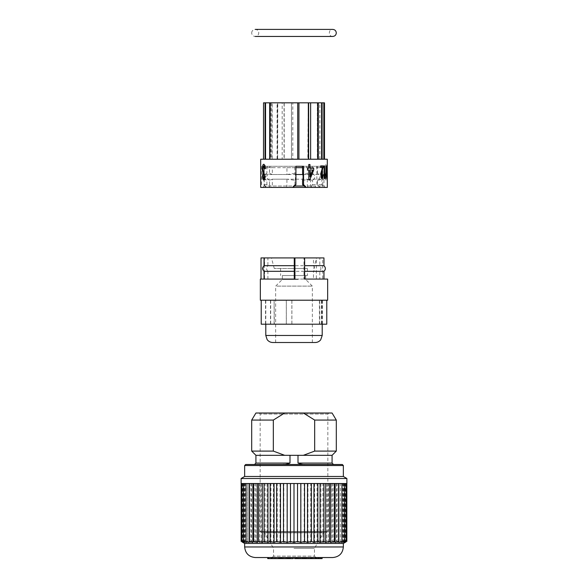 <?xml version="1.0" encoding="UTF-8"?>
<svg xmlns="http://www.w3.org/2000/svg" width="588" height="588" viewBox="0 0 588 588"><rect width="100%" height="100%" fill="white"/><g stroke="black" fill="none" stroke-linecap="round" stroke-linejoin="round"><path stroke-width="0.44" stroke-dasharray="2.94 2.21" d="M318.02 159.223L317.718 102.826L317.314 102.826L317.314 159.223L318.02 159.223L269.98 159.23L270.686 159.223L270.686 102.826L269.98 102.826M319.865 159.223L319.865 102.826L317.461 102.826L317.461 159.223L324.488 159.23L317.314 159.223M308.171 159.223L308.171 102.826L307.825 159.223L317.461 159.223M284.217 102.826L282.174 102.826L282.174 159.223L284.217 159.223L284.217 102.826L291.501 102.826L291.501 159.223L292.809 159.223L292.809 102.826L308.413 102.826L308.413 159.223L292.809 159.23M272.134 102.826L269.723 102.826L269.723 159.223L272.134 159.223L272.134 102.826L277.632 102.826L277.632 159.223L277.756 102.826L282.174 102.826M270.686 159.223L269.723 159.23M298.917 102.826L298.836 159.223M264.806 168.859L264.438 166.522L263.769 165.823M263.718 172.056L264.21 171.85M263.784 178.502L264.475 177.686L264.747 175.724M263.799 180.075L262.762 177.774L263.204 172.909L262.491 168.881L262.895 165.441L263.769 164.243M308.847 168.227L307.509 168.227M308.847 169.969L307.509 169.969M309.758 180.016L313.617 169.969L313.705 168.227M308.759 180.016L309.67 180.016M309.876 168.227L309.876 164.508L308.759 164.508M327.229 176.723L326.546 165.919M327.068 171.137L327.068 176.723M326.171 176.54L325.745 165.919M326.171 173.71L326.017 176.54M326.266 178.612L326.7 169.734M325.745 178.612L326.119 178.612M327.34 178.612L327.068 165.919M324.62 165.919L324.113 165.919M324.62 175.305L324.473 165.919M324.113 178.664L325.135 173.967M323.224 174.989L322.643 174.827M322.709 167.418L320.666 167.418M321.981 178.656L323.077 174.989M323.304 165.919L320.666 165.919M321.915 177.311L321.849 171.792L323.157 165.919M326.024 180.082L326.024 164.508L325.664 176.643L324.819 174.349L324.819 176.194L326.024 180.082L324.657 176.194L324.657 174.349L325.495 176.643L325.862 164.508L325.862 180.082M260.69 159.223L327.31 159.223M327.31 178.612L327.31 165.919M327.31 187.425L323.304 187.425L321.834 184.603L321.834 166.272L316.44 166.272L322.555 166.272L302.342 166.272L321.834 166.272M316.851 166.272L316.851 184.603L314.69 187.425L265.629 187.425L264.24 184.603L264.24 166.272L295.926 166.272L264.24 166.272M261.587 166.272L261.587 184.603L260.704 187.425M295.926 167.683L272.325 167.683L272.325 174.518L295.926 174.518M302.974 174.518L307.296 174.518L312.529 173.342L312.529 167.683L307.296 167.683L307.296 174.518M321.482 166.272L322.753 167.683L322.753 174.518L323.959 174.518L310.604 174.518L302.585 173.342M310.067 166.272L310.604 167.683L310.604 174.518M265.526 166.272L264.1 167.683L286.929 167.683L286.929 174.518L264.1 174.518L266.886 173.342L266.886 167.683L264.1 167.683L264.1 174.518M295.926 184.603L294.948 184.603L293.559 186.014L264.1 186.014L266.401 186.014L266.886 184.603L266.886 180.347L264.1 179.178L286.929 179.178L286.885 187.425L293.074 187.425L265.629 187.425M294.948 184.603L294.948 180.347L286.929 179.178M264.24 184.603L269.539 184.603L270.017 186.014L294.507 186.014M269.539 184.603L269.539 180.347L272.325 179.178L272.325 186.014L271.097 187.425M307.296 179.178L307.296 186.014L311.625 186.014L312.529 184.603L312.529 180.347L307.296 179.178L272.325 179.178M322.753 174.518L317.513 173.342L317.513 167.683A1.411 1.08 90 0 0 316.44 166.272M302.585 180.347L310.604 179.178L323.959 179.178L322.753 179.178L322.753 186.014L324.017 187.425L320.409 187.425L323.304 187.425M310.604 179.178L310.604 186.014L311.14 187.425L324.017 187.425M264.1 179.178L264.1 186.014L262.674 187.425L286.885 187.425M314.69 187.425L306.26 187.425M319.865 102.826L324.488 102.826M282.174 159.23L277.352 159.223L277.352 102.826M263.527 102.826L269.723 102.826M269.98 159.223L270.282 102.826M272.134 159.223L277.632 159.223M284.217 159.223L291.501 159.223M308.171 102.826L317.461 102.826M270.686 102.826L269.686 102.826M266.886 173.342C263.042 175.68 263.042 178.01 266.886 180.347M266.886 184.603L261.587 184.603M268.209 166.272A1.411 1.323 -90 0 0 266.886 167.683M261.05 187.425L262.674 187.425M294.948 180.347C295.654 178.017 295.654 175.68 294.948 173.342L294.706 166.272M305.606 187.425L311.14 187.425M321.834 184.603L317.513 184.603L317.513 180.347C320.644 178.017 320.644 175.68 317.513 173.342M269.539 180.347C265.695 178.017 265.695 175.68 269.539 173.342L269.539 167.683A1.411 1.323 90 0 1 270.862 166.272M312.529 173.342C315.66 175.68 315.66 178.01 312.529 180.347M312.529 184.603L316.851 184.603M311.449 166.272A1.411 1.08 -90 0 1 312.529 167.683M286.929 174.518L294.948 173.342M272.325 174.518L269.539 173.342M317.513 184.603L318.424 186.014L323.959 186.014L303.974 186.014L307.296 186.014L308.185 187.425M317.513 180.347L322.753 179.178M320.409 187.425L318.424 186.014M292.412 187.425L293.559 186.014M266.401 186.014L264.593 187.425M269.179 187.425L270.017 186.014M311.625 186.014L311.802 187.425M294.948 167.683L286.929 167.683L286.973 166.272M325.37 187.425L323.959 186.014L323.959 179.178C325.127 177.627 325.127 176.069 323.959 174.518L323.959 167.683L302.585 167.683L307.296 167.683L306.407 166.272M269.539 167.683L272.325 167.683L273.545 166.272M309.964 176.738L309.876 169.969M241.124 478.507L346.876 478.507M346.876 483.52L241.124 483.52M244.652 543.444L343.348 543.444M242.036 541.93L241.389 541.408L243.601 542.423L242.565 541.408L245.181 542.423L244.659 541.408L247.636 542.423L247.629 541.408L250.922 542.423L251.429 541.408L254.971 542.423L255.986 541.408L259.712 542.423L261.226 541.408L265.07 542.423L267.048 541.408L270.95 542.423L273.354 541.408L277.235 542.423L280.028 541.408L283.82 542.423L286.944 541.408L290.59 542.423L293.993 541.408L297.41 542.423L301.041 541.408L304.18 542.423L307.965 541.408L310.765 542.423L314.639 541.408L317.05 542.423L320.938 541.408L322.93 542.423L326.766 541.408L328.288 542.423L332 541.408L333.029 542.423L336.564 541.408L337.078 542.423L340.364 541.408L340.364 542.423L343.341 541.408L342.819 542.423L345.435 541.408L344.399 542.423L345.964 541.93M321.761 557.542L315.418 557.542L321.761 557.542L321.761 558.6L315.418 558.6L321.761 558.6M315.829 557.542L318.975 557.542L315.829 557.542L315.829 558.6L316.241 558.6L316.241 557.542M316.241 558.6L318.975 558.6L318.88 557.542L318.586 558.6L318.975 558.6L315.829 558.6M318.336 557.542L318.071 558.6L318.336 557.542M322.114 557.542L315.065 557.542L322.114 557.542M297.285 557.542L304.07 557.542L297.285 557.542M288.627 558.6L302.974 558.6L302.974 557.542L300.519 557.542L303.055 557.542L302.974 558.6L300.519 558.6L300.519 557.542M255.229 557.542L332.771 557.542M294 557.542L272.148 557.542L294 557.542M292.89 558.6L294.823 558.6L292.89 558.6L292.89 557.542L288.627 557.542L294.823 557.542M280.866 557.542L287.334 557.542L279.396 557.542L280.866 557.542L280.866 558.6L281.836 558.6L281.836 557.542M305.172 557.542L316.587 557.542L305.172 557.542M274.802 557.542L267.716 557.542L274.802 557.542L274.802 558.6L275.544 558.6L275.544 557.542M274.265 557.542L271.369 557.542L274.265 557.542L274.265 558.6L271.369 558.6L274.265 558.6M282.688 557.542L278.352 557.542L283.563 557.542L282.688 557.542L282.688 558.6L280.866 558.6M291.714 557.542L285.18 557.542L291.714 557.542L291.721 558.6L291.714 557.542M290.09 557.542L288.914 557.542L290.09 557.542L290.09 558.6L291.714 558.6L290.575 558.6L290.575 557.542M308.707 557.542L302.034 557.542L313.441 557.542L308.707 557.542L308.707 558.6L307.811 558.6L307.811 557.542M297.778 557.542L302.114 557.542L297.778 557.542L297.778 558.6L299.784 558.6L299.784 557.542M292.427 557.542L296.264 557.542L292.648 557.542L292.648 558.6L296.264 558.6L296.264 557.542L293.375 557.542L297.624 557.542L293.64 557.542L293.64 558.6L296.639 558.6L296.631 557.542L293.64 557.542L297.557 557.542L292.383 557.542L292.427 558.6M297.557 557.542L297.557 558.6L297.557 557.542M255.927 455.318L303.342 455.318L314.668 451.092L314.668 420.067L336.299 420.067M251.701 420.067L273.332 420.067L273.332 451.092L284.658 455.318L289.994 455.318L289.994 463.072C287.201 464.167 284.798 464.638 282.799 464.483L333.477 464.483L282.799 464.483M245.71 464.483L342.289 464.483M343.348 476.471L244.652 476.471M294 548.376L314.448 548.376L294 548.376M315.852 557.542L314.448 556.13L273.552 556.13L314.448 556.13L314.448 548.376L323.4 532.868L324.62 532.162L263.38 532.162L324.62 532.162M327.134 532.162L260.866 532.162L327.134 532.162L327.839 531.456L260.161 531.456L327.839 531.456L327.839 414.077L260.161 414.077L327.839 414.077L328.898 413.019L259.102 413.019L328.898 413.019M273.332 451.092L251.701 451.092M273.332 420.067L284.658 413.019L255.927 413.019M332.073 413.019L284.658 413.019M303.342 413.019L314.668 420.067M336.299 451.092L314.668 451.092M284.658 455.318L332.073 455.318M289.994 455.318L303.342 455.318M305.201 464.483C303.239 464.094 303.93 465.226 298.006 463.072L298.006 455.318M292.067 557.542L289.693 557.542L293.655 557.542L292.067 557.542L292.067 558.6L289.928 558.6L289.928 557.542M289.928 558.6L289.693 557.542M289.693 558.6L292.067 558.6M293.794 558.6L293.655 557.542L293.794 558.6M289.333 558.6L289.333 557.542M290.325 558.6L290.325 557.542M290.016 558.6L290.016 557.542M294.691 558.6L294.691 557.542M293.53 558.6L293.53 557.542M300.519 558.6L303.055 558.6L303.055 557.542M298.307 558.6L298.307 557.542M299.946 558.6L299.946 557.542M303.055 558.6L302.974 557.542M302.974 558.6L304.07 558.6L302.923 558.6L302.923 557.542M283.512 557.542L280.3 557.542L283.512 557.542L283.512 558.6L281.167 558.6L281.167 557.542M281.167 558.6L280.3 558.6L280.3 557.542M281.836 558.6L281.343 558.6L281.343 557.542M281.343 558.6L284.239 558.6L284.239 557.542M284.239 558.6L286.29 558.6L286.29 557.542M286.29 558.6L287.334 558.6M280.3 558.6L283.512 558.6M305.172 558.6L306.164 558.6L306.164 557.542M306.164 558.6L309.773 558.6L309.773 557.542M309.773 558.6L310.515 558.6L310.515 557.542M310.515 558.6L309.883 558.6L309.883 557.542M309.883 558.6L310.905 558.6L310.905 557.542M310.905 558.6L311.633 558.6L311.633 557.542M311.633 558.6L322.114 558.6M311.714 558.6L312.294 558.6L311.714 558.6L311.714 557.542M267.716 558.6L274.802 558.6M275.544 558.6L272.207 558.6L272.207 557.542M272.207 558.6L275.103 558.6L275.103 557.542M275.103 558.6L278.44 558.6L278.44 557.542M278.44 558.6L279.182 558.6L278.352 558.6L278.352 557.542M271.369 558.6L271.369 557.542M278.352 558.6L282.688 558.6M283.563 558.6L283.563 557.542M278.918 558.6L278.918 557.542M282.064 558.6L282.064 557.542M282.578 558.6L282.578 557.542M280.182 558.6L280.182 557.542M287.672 558.6L285.18 558.6L288.914 558.6L288.914 557.542L288.914 558.6L290.09 558.6M290.575 558.6L288.532 558.6M286.51 558.6L286.51 557.542M287.797 558.6L287.797 557.542M285.18 558.6L285.18 557.542M286.305 558.6L286.305 557.542M287.598 558.6L287.598 557.542M288.179 558.6L288.179 557.542M302.923 558.6L308.707 558.6M313.441 558.6L313.441 557.542M307.811 558.6L311.846 558.6L311.846 557.542M311.846 558.6L305.789 558.6L305.789 557.542M305.789 558.6L306.885 558.6L306.885 557.542M306.885 558.6L304.959 558.6M302.034 558.6L302.034 557.542M306.767 558.6L306.767 557.542M308.009 558.6L308.009 557.542M306.003 558.6L306.003 557.542M312.044 558.6L312.044 557.542M299.784 558.6L297.778 558.6M298.726 558.6L298.726 557.542M300.394 558.6L300.394 557.542M302.114 558.6L302.114 557.542M301.879 558.6L301.879 557.542M300.284 558.6L300.284 557.542M292.383 558.6L292.383 557.542M297.624 558.6L297.624 557.542M296.631 558.6L296.639 557.542M318.894 557.542L319.828 557.542L318.894 557.542L318.894 558.6L318.005 558.6L318.005 557.542M318.005 558.6L319.041 558.6L319.041 557.542M319.041 558.6L319.828 558.6L319.828 557.542L320.401 557.542L320.401 558.6L318.894 558.6L318.975 557.542M317.638 558.6L317.638 557.542M287.187 483.52L241.154 483.52L287.187 483.52M246.306 542.423L246.306 483.52M244.277 542.423L244.277 483.52M243.145 542.423L243.145 483.52M242.917 542.423L242.917 483.52M241.389 483.52L241.389 541.408M243.601 542.423L243.601 483.52M242.565 483.52L242.565 541.408M245.181 542.423L245.181 483.52M244.659 483.52L244.659 541.408M247.636 542.423L247.636 483.52L247.629 541.408M250.922 542.423L250.922 483.52M251.429 483.52L251.429 541.408M254.971 542.423L254.971 483.52M255.986 483.52L255.986 541.408M259.712 542.423L259.712 483.52M261.226 483.52L261.226 541.408M265.07 542.423L265.07 483.52M267.048 483.52L267.048 541.408M270.95 542.423L270.95 483.52M273.354 483.52L273.354 541.408M277.235 542.423L277.235 483.52M280.028 483.52L280.028 541.408M283.82 542.423L283.82 483.52M286.944 483.52L286.944 541.408M290.59 542.423L290.59 483.52M297.41 542.423L297.41 483.52L294 483.52L293.993 541.408M304.18 542.423L304.18 483.52L297.41 483.52M301.041 483.52L301.041 541.408M310.765 542.423L310.765 483.52L304.18 483.52M307.965 483.52L307.965 541.408M317.05 542.423L317.05 483.52L310.765 483.52M314.639 483.52L314.639 541.408M322.93 542.423L322.93 483.52L317.05 483.52M320.938 483.52L320.938 541.408M328.288 542.423L328.288 483.52L322.93 483.52M326.766 483.52L326.766 541.408M333.029 542.423L333.029 483.52L328.288 483.52M332 483.52L332 541.408M337.078 542.423L337.078 483.52L333.029 483.52M336.564 483.52L336.564 541.408M340.364 542.423L340.371 483.52L337.078 483.52M342.819 542.423L342.819 483.52L343.348 483.52L340.364 483.52L340.364 541.408M343.341 483.52L343.341 541.408M344.399 542.423L344.399 483.52L345.435 483.52L342.819 483.52M345.435 483.52L345.435 541.408M345.082 542.423L345.082 483.52L346.611 483.52L344.399 483.52M346.611 483.52L346.611 541.408M344.855 542.423L344.855 483.52L346.846 483.52L345.082 483.52M343.723 542.423L343.723 483.52L346.141 483.52L344.855 483.52M341.694 542.423L341.694 483.52L343.723 483.52M294 483.52L341.694 483.52M251.701 32.928A3.528 3.528 0 0 1 256.985 29.87A3.528 3.528 0 0 1 256.985 35.978A3.528 3.528 0 0 1 251.701 32.928M321.327 300.218L291.861 300.218L322.467 300.218L321.327 300.218L321.327 324.194L286.349 324.194L286.349 300.218L265.533 300.218L286.349 300.218M274.317 300.218L319.651 300.218L274.118 300.218L274.317 324.194L319.651 324.194L319.651 300.218M276.779 286.121L312.331 286.121L276.779 286.121M297.976 279.425L282.365 279.425L297.976 279.425M297.976 275.544L282.365 275.544L297.976 275.544M289.421 275.544L307.392 275.544L289.421 275.544M289.421 268.495L307.392 268.495L289.421 268.495M300.747 268.495L274.273 268.495L300.747 268.495M301.717 257.919L271.443 257.919L301.717 257.919M267.915 257.919L264.394 257.919L264.394 279.072L316.337 279.072L316.337 257.919L313.47 257.919L313.47 265.673L267.915 265.673L267.915 257.919L313.47 257.919M264.394 279.072L316.337 279.072M267.915 279.072L267.915 271.318L313.47 271.318L313.47 279.072M267.915 271.318C266.151 269.451 266.151 267.577 267.915 265.673M313.47 265.673C314.911 267.569 314.911 269.451 313.47 271.318M323.959 265.673L319.813 265.673L319.813 257.919L323.959 257.919M303.989 257.919L304.643 257.919L303.989 257.919L303.989 279.072L304.643 279.072M319.813 257.919L322.68 257.919L322.68 279.072L319.813 279.072L319.813 271.318C321.254 269.451 321.254 267.577 319.813 265.673M322.68 279.072L327.663 279.072M319.813 279.072L303.989 279.072M319.813 271.318L323.959 271.318M264.041 271.318L264.541 271.318L264.541 279.072L260.337 279.072M294.926 279.072L264.541 279.072M264.541 257.919L264.041 257.919L264.541 257.919L264.541 265.673C262.77 267.569 262.77 269.451 264.541 271.318M264.541 265.673L264.041 265.673M316.337 257.919L322.68 257.919M261.021 257.919L264.394 257.919M327.663 300.218L260.337 300.218M324.804 300.218L261.219 300.218L324.804 300.218M291.905 300.218L291.905 324.194M319.402 300.218L319.402 324.194L321.327 324.194M270.693 300.218L270.693 324.194L274.317 324.194M272.847 342.517L315.153 342.517M276.779 342.517L312.331 342.517L276.779 342.517M274.118 300.218L274.118 324.194M286.349 324.194L270.693 324.194M286.305 300.218L286.305 324.194M291.861 324.194L291.861 300.218M321.577 300.218L321.577 324.194M326.781 324.194L261.219 324.194M270.487 324.194L270.487 300.218M317.865 159.223L317.865 102.826M291.457 159.223L291.457 102.826L291.457 159.223M284.048 102.826L284.048 159.223M271.744 102.826L271.744 159.223M322.555 166.272L323.959 167.683L317.513 167.683M289.994 463.072L255.927 463.072M244.652 465.542L343.348 465.542M343.348 546.965L244.652 546.965M323.4 532.868L264.6 532.868L323.4 532.868M332.073 463.072L298.006 463.072M322.202 335.469L265.798 335.469M308.597 102.826L308.597 159.223M277.095 159.223L277.095 102.826M264.798 173.872C262.63 175.863 262.638 177.855 264.813 179.832M263.38 532.162L264.6 532.868L273.552 548.376L273.552 556.13L272.148 557.542M259.102 413.019L260.161 414.077L260.161 531.456L260.866 532.162M315.065 558.6L315.065 557.542M315.418 558.6L315.418 557.542M318.461 558.6L318.461 557.542M320.997 558.6L320.997 557.542M332.771 36.449C328.229 36.669 328.229 29.18 332.771 29.4M282.365 275.544L282.365 279.425L275.669 286.121L275.669 342.517M305.635 275.544L305.635 279.425L312.331 286.121L312.331 342.517M280.608 268.495L280.608 275.544M307.392 268.495L307.392 275.544M313.727 268.495L316.557 257.919M274.273 268.495L271.443 257.919M265.798 300.218L265.798 324.194M322.202 300.218L322.202 324.194M322.467 324.194L322.467 300.218M265.533 324.194L265.533 300.218"/><path stroke-width="0.88" d="M317.314 102.826L323.826 102.826L323.826 159.216M321.614 159.223L321.614 102.826M291.501 102.826L292.809 102.826M263.527 159.223L263.527 102.826L265.548 102.826L265.548 159.223M308.384 159.223L308.384 102.826L310.618 102.826L310.618 159.216M263.769 164.243L264.931 165.448L265.467 168.602L264.644 168.859L265.467 168.602M265.306 168.602L264.769 165.448L263.939 164.287L263.145 164.544L262.535 166.331L262.358 170.189L263.042 172.909L262.505 175.952L262.762 178.701L263.417 179.987L264.21 179.847L265.195 176.62L264.585 175.724L265.401 176.062L264.725 179.318L263.799 180.075M263.769 165.823L262.99 169.682L263.718 172.056M264.049 171.85L263.983 173.526L264.049 171.85L263.248 171.777L262.887 170.424L263.064 166.705L263.946 165.926L264.644 168.859M263.953 173.511L263.152 175.966L263.784 178.502M264.585 175.724L264.041 178.304L263.424 178.362L263.108 177.502L263.13 174.548L263.983 173.526M313.617 168.227L309.964 168.227L313.705 168.227L313.705 169.969L309.758 180.016L308.847 180.016L308.847 169.969L307.597 169.969L307.597 168.227L308.847 168.227L308.759 164.508L308.759 168.227M307.597 168.227L307.597 169.969M308.847 180.016L308.759 169.969M308.847 164.508L309.964 164.508L309.964 168.227M327.229 165.919L327.34 178.612L326.781 167.749L325.899 178.612L325.899 165.919L326.171 176.54L326.7 165.919L327.229 176.723L327.229 165.919L327.068 171.137M326.7 165.919L326.171 173.71M325.899 165.919L325.899 178.612M327.156 178.612L326.7 169.734M325.282 173.967L324.495 178.664L324.113 178.664L324.113 165.919L324.62 165.919L324.62 175.849L325.282 173.967L324.473 175.849M324.26 178.664L324.26 165.919M322.783 174.827L323.224 174.989L322.621 178.311L321.732 178.561L321.188 177.716L320.835 174.533L322.709 167.418L320.666 167.418L320.666 165.919L323.304 165.919L322.004 171.725L322.062 177.311L322.783 174.827L321.981 177.304M322.562 167.418L320.872 173.173L321.981 178.656M320.813 167.418L320.813 165.919M327.31 165.919L327.31 159.223L260.69 159.223L260.69 187.425M261.05 187.425L293.074 187.425L295.926 184.603L295.926 166.272L303.562 166.272L303.562 184.603L306.26 187.425L327.31 187.425L327.31 178.612M303.562 166.272L295.926 166.272M295.926 174.518L302.974 174.518M294.507 186.014L303.974 186.014L302.585 184.603L302.585 180.347C303.29 178.01 303.29 175.68 302.585 173.342L302.585 167.683L295.926 167.683M303.974 186.014L306.26 187.425L293.074 187.425M318.02 159.223L318.02 102.826L310.618 102.826M324.488 159.223L324.488 102.826L323.826 102.826M263.527 102.826L263.512 159.223M270.282 102.826L269.98 159.216M297.697 159.223L297.697 102.826L269.98 102.826M297.697 102.826L298.917 102.826L298.917 159.223L298.939 102.826M269.686 159.223L269.686 102.826L265.548 102.826M308.384 102.826L298.836 102.826M302.585 184.603L303.562 184.603M302.342 166.272L302.585 167.683M309.964 169.969L309.964 176.959L312.691 169.969L309.964 169.969L312.603 169.969L309.964 176.738M244.652 465.542L245.71 464.483L342.289 464.483L343.348 465.542L244.652 465.542L244.652 476.471L343.348 476.471L346.876 478.507L241.124 478.507L241.124 483.52L270.157 483.52L270.157 541.408L274.045 542.423L276.647 541.408L280.498 542.423L280.498 483.52M346.876 478.507L346.876 483.52L270.157 483.52M345.994 541.915L343.348 543.444L244.652 543.444L244.652 546.965C245.321 553.345 248.849 556.873 255.229 557.542L332.771 557.542C339.188 556.909 342.716 553.381 343.348 546.965L244.652 546.965M345.964 541.93L344.855 542.423L346.141 541.408L343.723 542.423L344.502 541.408L341.694 542.423L341.966 541.408L338.82 542.423L338.57 541.408L335.145 542.423L334.381 541.408L330.743 542.423L329.471 541.408L325.678 542.423L323.929 541.408L320.048 542.423L317.851 541.408L313.955 542.423L311.353 541.408L307.502 542.423L304.54 541.408L304.54 483.52M304.525 541.408L300.813 542.423L297.535 541.408L294 542.423L290.472 541.408L287.187 542.423L283.475 541.408L283.475 483.52M283.46 541.408L280.498 542.423M270.149 541.408L267.952 542.423L264.078 541.408L262.321 542.423L258.536 541.408L257.257 542.423L253.626 541.408L252.855 542.423L249.437 541.408L249.18 542.423L246.041 541.408L246.306 542.423L243.498 541.408L244.277 542.423L241.866 541.408L243.145 542.423L242.036 541.93M251.701 420.067L255.927 413.019L332.073 413.019L336.299 420.067L314.668 420.067L314.668 451.092L303.342 455.318L284.658 455.318L273.332 451.092L273.332 420.067L251.701 420.067L251.701 451.092L273.332 451.092M282.799 464.483C284.776 464.094 284.144 465.211 289.994 463.072L289.994 455.318M298.006 455.318L298.006 463.072C300.88 464.211 303.276 464.682 305.201 464.483M284.658 413.019L273.332 420.067M314.668 420.067L303.342 413.019M314.668 451.092L336.299 451.092L336.299 420.067M298.006 463.072L332.073 463.072L332.073 455.318L303.342 455.318M284.658 455.318L255.927 455.318L251.701 451.092M292.89 558.6L288.627 558.6L288.627 557.542M305.789 558.6L295.94 558.6L295.94 557.542M295.94 558.6L294.823 558.6L294.823 557.542M297.285 558.6L297.285 557.542M302.849 558.6L302.849 557.542M304.07 558.6L304.07 557.542M303.886 558.6L303.886 557.542M288.627 558.6L279.396 558.6L279.396 557.542M287.334 558.6L287.334 557.542M280.38 558.6L280.38 557.542M312.294 557.542L312.294 558.6L305.172 558.6L305.172 557.542M310.64 558.6L310.64 557.542M322.114 557.542L322.114 558.6L316.587 558.6L316.587 557.542M316.587 558.6L315.69 558.6L315.69 557.542M315.69 558.6L311.714 558.6M311.309 558.6L311.309 557.542M279.396 558.6L267.716 558.6L267.716 557.542M279.182 558.6L279.182 557.542M272.09 558.6L272.09 557.542M271.355 558.6L271.355 557.542M268.459 558.6L268.459 557.542M288.532 558.6L288.532 557.542M287.672 558.6L287.672 557.542M304.959 558.6L304.959 557.542M290.472 483.52L290.472 541.408M287.187 542.423L287.187 483.52M276.661 483.52L276.661 541.408M274.045 542.423L274.045 483.52M267.952 542.423L267.952 483.52M264.078 483.52L264.078 541.408M262.321 542.423L262.321 483.52M258.536 483.52L258.536 541.408M257.257 542.423L257.257 483.52M253.626 483.52L253.626 541.408M252.855 542.423L252.855 483.52M249.437 483.52L249.437 541.408M249.18 542.423L249.18 483.52M246.041 483.52L246.041 541.408M243.498 483.52L243.498 541.408M241.866 483.52L241.866 541.408M241.154 483.52L241.154 541.408M346.846 483.52L346.846 541.408M346.141 483.52L346.141 541.408M344.502 483.52L344.502 541.408M341.966 483.52L341.966 541.408M338.82 542.423L338.82 483.52M338.57 483.52L338.57 541.408M335.145 542.423L335.145 483.52M334.381 483.52L334.381 541.408M330.743 542.423L330.743 483.52M329.471 483.52L329.471 541.408M325.678 542.423L325.678 483.52M323.929 483.52L323.929 541.408M320.048 542.423L320.048 483.52M317.851 483.52L317.851 541.408M313.955 542.423L313.955 483.52M311.353 483.52L311.353 541.408M307.502 542.423L307.502 483.52M300.813 542.423L300.813 483.52M297.535 483.52L297.535 541.408M294 542.423L294 483.52M304.643 265.673L323.959 265.673L323.959 257.919L294.926 257.919L294.926 279.072L260.337 279.072L260.337 300.218L327.663 300.218L327.663 279.072L304.643 279.072L304.643 257.919M323.959 279.072L323.959 271.318L304.643 271.318M294.272 279.072L294.272 271.318L264.041 271.318C262.182 269.48 262.182 267.606 264.041 265.673L294.272 265.673L294.272 257.919L261.021 257.919L261.021 279.072M294.272 271.318L294.272 265.673M294.272 257.919L294.926 257.919M313.874 342.517L272.847 342.517C270.487 342.459 268.584 341.496 267.143 339.614L265.798 335.469L322.202 335.469L320.688 339.835C319.255 341.577 317.402 342.473 315.153 342.517L313.874 342.517M261.219 300.218L261.219 324.194L326.781 324.194L326.781 300.218M322.092 102.826L322.092 159.216M265.056 159.223L265.056 102.826M308.634 102.826L308.634 159.216M254.523 464.483L255.927 463.072L289.994 463.072M318.314 159.223L318.314 102.826M244.652 543.444L242.006 541.915M343.348 465.542L343.348 476.471M244.652 476.471L241.124 478.507M343.348 543.444L343.348 546.965M332.073 455.318L336.299 451.092M332.073 463.072L333.477 464.483M255.927 463.072L255.927 455.318M332.771 36.449L255.229 36.449L332.771 36.449C334.917 36.243 336.093 35.067 336.299 32.928C336.093 30.782 334.917 29.606 332.771 29.4L255.229 29.4L332.771 29.4M323.959 271.318C325.818 269.48 325.818 267.606 323.959 265.673M264.041 279.072L264.041 271.318M264.041 265.673L264.041 257.919M265.798 324.194L265.798 335.469M322.202 324.194L322.202 335.469"/></g></svg>

